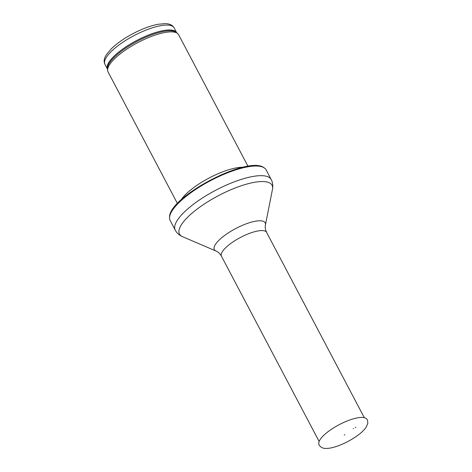 <?xml version="1.0" encoding="UTF-8"?>
<svg xmlns="http://www.w3.org/2000/svg" width="472" height="472" viewBox="0 0 472 472"><rect width="100%" height="100%" fill="white"/><g stroke="black" fill="none" stroke-linecap="round" stroke-linejoin="round"><path stroke-width="0.71" d="M177.431 203.503L108.047 71.903A39.884 12.048 -27.8 0 1 107.634 70.546A39.884 12.048 -27.8 0 1 137.712 42.645A39.884 12.048 -27.8 0 1 177.726 33.595A39.884 12.048 -27.8 0 1 178.611 34.698L247.995 166.297M180.988 199.992A39.884 12.048 -27.8 0 1 209.09 178.021A39.884 12.048 -27.8 0 1 243.092 167.247M170.144 220.471A54.245 16.384 -27.8 0 1 169.548 217.539A54.245 16.384 -27.8 0 1 210.488 180.676A54.245 16.384 -27.8 0 1 264.031 167.725A54.245 16.384 -27.8 0 1 266.114 169.873L271.199 179.525A54.245 16.384 -27.8 0 0 215.574 190.328A54.245 16.384 -27.8 0 0 175.236 230.124L170.144 220.471M344.731 434.724L344.236 435.042L344.731 434.724M355.912 427.402L355.204 427.461A16.184 4.891 -27.8 0 1 355.912 427.402M353.587 428.606A13.063 3.947 152.2 0 0 353.198 428.629L353.587 428.606M174.091 27.842C172.734 25.234 169.837 23.818 165.401 23.6L157.913 24.29C150.261 25.83 141.901 28.975 132.827 33.73C123.994 38.444 116.82 43.465 111.303 48.799L106.353 54.734C104.029 58.493 103.563 61.679 104.943 64.298A39.087 11.806 -27.8 0 1 134.013 35.624A39.087 11.806 -27.8 0 1 174.091 27.842L176.611 32.615M107.457 69.065A39.087 11.806 -27.8 0 1 136.597 40.533A39.087 11.806 -27.8 0 1 176.605 32.609M107.634 70.546L107.439 68.882A39.282 11.865 -27.8 0 1 137.057 41.4A39.282 11.865 -27.8 0 1 176.463 32.491L177.726 33.595M216.052 251.045A28.715 8.673 -27.8 0 1 235.723 228.542A28.715 8.673 -27.8 0 1 265.406 225.026C264.94 227.268 265.341 229.716 266.603 232.383A25.529 7.711 -27.8 0 0 240.431 237.469A25.529 7.711 -27.8 0 0 221.445 256.19C219.964 253.641 218.164 251.93 216.052 251.045L182.558 236.696A52.327 15.806 -27.8 0 1 218.4 195.685A52.327 15.806 -27.8 0 1 272.486 189.284C273.146 185.62 272.716 182.363 271.199 179.525M360.873 417.431A26.969 8.142 -27.8 0 1 366.207 418.581C367.304 419.047 367.818 420.729 367.759 423.626L365.977 427.467C364 430.257 360.933 433.131 356.773 436.087C345.516 443.981 332.306 448.66 326.264 448.4C321.503 448.949 318.346 444.842 318.812 443.574A26.969 8.142 -27.8 0 1 333.787 427.768A26.969 8.142 -27.8 0 1 360.873 417.431M104.943 64.298L107.463 69.077M169.548 217.539C168.05 197.272 248.089 155.034 264.031 167.725M182.558 236.696C179.165 235.168 176.723 232.979 175.236 230.124M265.406 225.026L272.486 189.284M221.445 256.19L319.137 441.485M266.603 232.383L364.301 417.673M344.236 435.042L344.802 434.741"/></g></svg>

